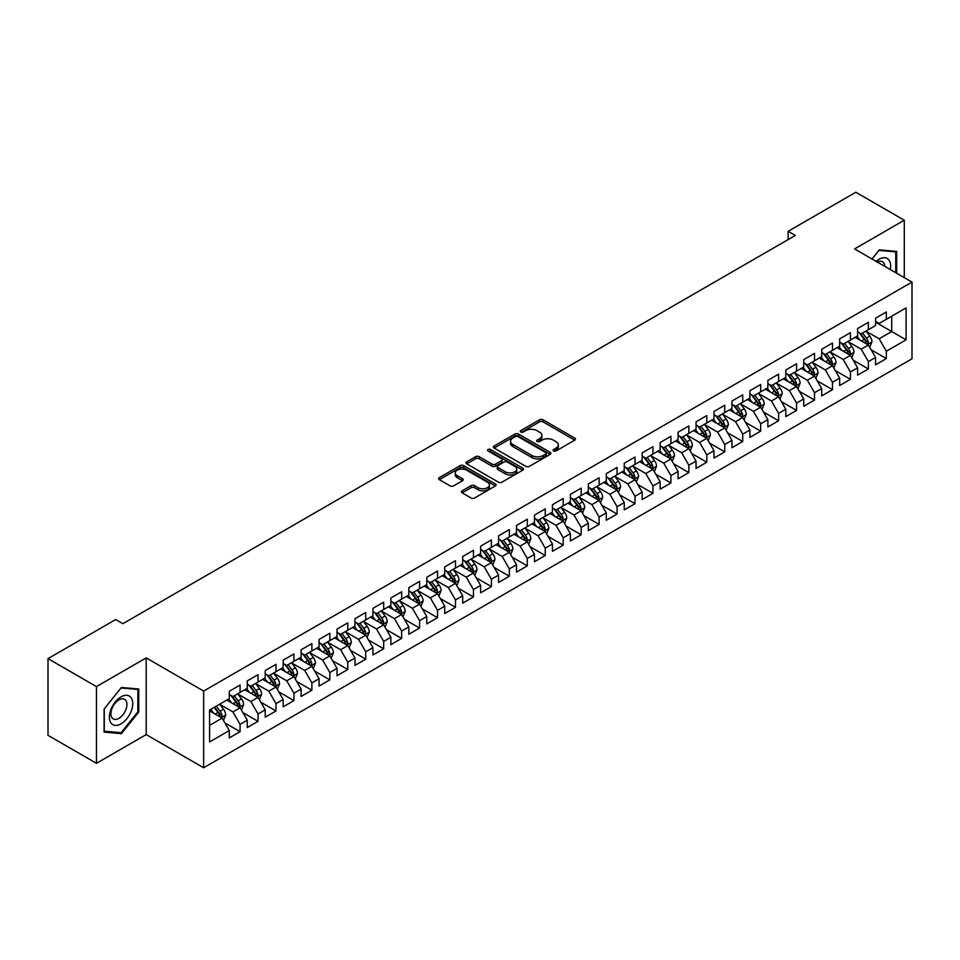 <?xml version="1.0" encoding="UTF-8"?>
<svg xmlns="http://www.w3.org/2000/svg" width="960" height="960" viewBox="0 0 960 960"><rect width="100%" height="100%" fill="white"/><g stroke="black" fill="none" stroke-linecap="round" stroke-linejoin="round"><path stroke-width="1.44" d="M553.56 450.96A1.74 1.008 0 0 0 556.032 450.96L574.752 440.148A2.496 1.44 0 0 0 575.484 439.128A2.496 1.44 0 0 0 574.752 438.12L543.036 419.808A2.496 1.44 0 0 0 539.508 419.808L520.788 430.608A1.74 1.008 0 0 0 520.272 431.328A1.74 1.008 0 0 0 520.788 432.036A1.74 1.008 0 0 0 523.26 432.036L525.672 430.632A7.98 4.608 0 0 1 536.952 430.632L539.592 432.168A7.98 4.608 0 0 1 541.932 435.42A7.98 4.608 0 0 1 539.592 438.672L537.18 440.076A1.74 1.008 0 0 0 536.664 440.784A1.74 1.008 0 0 0 537.18 441.492A1.74 1.008 0 0 0 539.64 441.492L542.064 440.1A7.98 4.608 0 0 1 553.344 440.1L555.984 441.624A7.98 4.608 0 0 1 558.324 444.876A7.98 4.608 0 0 1 555.984 448.14L553.56 449.532A1.74 1.008 0 0 0 553.056 450.252A1.74 1.008 0 0 0 553.56 450.96L553.56 449.532M462.156 490.812A2.496 1.44 0 0 0 461.424 491.832A2.496 1.44 0 0 0 462.156 492.84L471.048 497.988A2.496 1.44 0 0 0 474.576 497.988L495.372 485.976A2.496 1.44 0 0 0 496.104 484.956A2.496 1.44 0 0 0 495.372 483.948L463.656 465.636A2.496 1.44 0 0 0 460.128 465.636L439.332 477.636A2.496 1.44 0 0 0 438.612 478.656A2.496 1.44 0 0 0 439.332 479.676L450.084 485.88A2.496 1.44 0 0 0 453.612 485.88L462.504 480.744A2.496 1.44 0 0 0 463.236 479.724A2.496 1.44 0 0 0 462.504 478.704L457.176 475.632A6.66 3.852 0 0 1 455.22 472.908A6.66 3.852 0 0 1 459.336 469.356A6.66 3.852 0 0 1 466.608 470.184L487.488 482.244A6.66 3.852 0 0 1 489.432 484.956A6.66 3.852 0 0 1 485.328 488.52A6.66 3.852 0 0 1 478.056 487.68L474.576 485.676A2.496 1.44 0 0 0 471.048 485.676L462.156 490.812L462.156 492.84L471.048 487.752L471.048 485.676M96.468 686.604L96.468 763.308L146.196 734.592L146.196 657.9L96.468 686.604L48 658.62L115.68 619.548L122.856 623.7L795.312 235.452L788.136 231.312L788.136 239.604M146.196 657.9L203.64 691.068L912 282.096L912 358.788L203.64 767.76L203.64 691.068M904.284 277.644L904.284 220.224L854.556 248.928L912 282.096M904.284 220.224L855.816 192.24L788.136 231.312M525.852 466.344A2.496 1.44 0 0 0 529.38 466.344L550.164 454.344A2.496 1.44 0 0 0 550.896 453.324A2.496 1.44 0 0 0 550.164 452.304L518.448 433.992A2.496 1.44 0 0 0 514.932 433.992L494.136 446.004A2.496 1.44 0 0 0 493.404 447.012A2.496 1.44 0 0 0 494.136 448.032L525.852 466.344M488.76 451.332A1.74 1.008 0 0 1 490.524 451.584L490.524 449.508L522.768 468.12A2.496 1.44 0 0 1 523.5 469.14A2.496 1.44 0 0 1 522.768 470.16L501.972 482.16A2.496 1.44 0 0 1 498.456 482.16L466.74 463.848L475.632 458.748L475.632 456.684L466.74 461.82A2.496 1.44 0 0 0 466.008 462.84A2.496 1.44 0 0 0 466.74 463.848L466.74 461.82M475.632 458.748A2.496 1.44 0 0 1 479.16 458.748L479.16 456.684A2.496 1.44 0 0 0 475.632 456.684M479.16 456.684L492.024 464.112A2.496 1.44 0 0 0 495.54 464.112L501.444 460.704A2.496 1.44 0 0 0 502.176 459.684A2.496 1.44 0 0 0 501.444 458.664L488.052 450.936A1.74 1.008 0 0 1 487.548 450.216A1.74 1.008 0 0 1 488.628 449.292A1.74 1.008 0 0 1 490.524 449.508M875.556 322.212L891.72 331.536L891.72 316.2L906.072 307.908L886.332 319.308L886.332 311.94L875.556 318.168L875.556 325.524L868.38 329.664L868.38 322.308L857.604 328.524L857.604 335.892L850.428 340.032L850.428 332.676L839.652 338.892L839.652 346.248L832.476 350.4L832.476 343.032L821.7 349.26L821.7 356.616L814.524 360.756L814.524 353.4L803.748 359.616L803.748 366.984L796.572 371.124L796.572 363.768L785.796 369.984L785.796 377.34L778.62 381.492L778.62 374.136L767.856 380.352L767.856 387.708L760.668 391.848L760.668 384.492L749.904 390.708L749.904 398.076L742.716 402.216L742.716 394.86L731.952 401.076L731.952 408.432L724.764 412.584L724.764 405.228L714 411.444L714 418.8L706.812 422.94L706.812 415.584L696.048 421.8L696.048 429.168L688.86 433.308L688.86 425.952L678.096 432.168L678.096 439.524L670.908 443.676L670.908 436.32L660.144 442.536L660.144 449.892L652.956 454.032L652.956 446.676L642.192 452.892L642.192 460.26L635.016 464.4L635.016 457.044L624.24 463.26L624.24 470.616L617.064 474.768L617.064 467.412L606.288 473.628L606.288 480.984L599.112 485.136L599.112 477.768L588.336 483.984L588.336 491.352L581.16 495.492L581.16 488.136L570.384 494.352L570.384 501.708L563.208 505.86L563.208 498.504L552.432 504.72L552.432 512.076L545.256 516.228L545.256 508.86L534.48 515.088L534.48 522.444L527.304 526.584L527.304 519.228L516.528 525.444L516.528 532.8L509.352 536.952L509.352 529.596L498.576 535.812L498.576 543.168L491.4 547.32L491.4 539.952L480.624 546.18L480.624 553.536L473.448 557.676L473.448 550.32L462.672 556.536L462.672 563.892L455.496 568.044L455.496 560.688L444.72 566.904L444.72 574.26L437.544 578.412L437.544 571.044L426.78 577.272L426.78 584.628L419.592 588.768L419.592 581.412L408.828 587.628L408.828 594.984L401.64 599.136L401.64 591.78L390.876 597.996L390.876 605.352L383.688 609.504L383.688 602.136L372.924 608.364L372.924 615.72L365.736 619.86L365.736 612.504L354.972 618.72L354.972 626.088L347.784 630.228L347.784 622.872L337.02 629.088L337.02 636.444L329.832 640.596L329.832 633.228L319.068 639.456L319.068 646.812L311.88 650.952L311.88 643.596L301.116 649.812L301.116 657.18L293.928 661.32L293.928 653.964L283.164 660.18L283.164 667.536L275.988 671.688L275.988 664.32L265.212 670.548L265.212 677.904L258.036 682.044L258.036 674.688L247.26 680.904L247.26 688.272L240.084 692.412L240.084 685.056L229.308 691.272L229.308 698.628L209.568 710.028L209.568 741.948L229.308 730.548L222.132 718.116L209.568 710.856M906.072 307.908L906.072 339.828L886.332 351.228L879.144 338.784L866.136 331.272M871.164 349.824L886.332 358.584L886.332 351.228M886.332 358.584L875.556 364.8L875.556 357.444L868.38 361.584L861.192 349.152L848.184 341.64M853.212 360.192L868.38 368.952L868.38 361.584M868.38 368.952L857.604 375.168L857.604 367.812L850.428 371.952L843.252 359.52L830.232 352.008M835.26 370.56L850.428 379.308L850.428 371.952M850.428 379.308L839.652 385.536L839.652 378.168L832.476 382.32L825.3 369.876L812.28 362.364M817.308 380.916L832.476 389.676L832.476 382.32M832.476 389.676L821.7 395.892L821.7 388.536L814.524 392.688L807.348 380.244L794.328 372.732M799.356 391.284L814.524 400.044L814.524 392.688M814.524 400.044L803.748 406.26L803.748 398.904L796.572 403.044L789.396 390.612L776.376 383.1M781.404 401.652L796.572 410.4L796.572 403.044M796.572 410.4L785.796 416.628L785.796 409.26L778.62 413.412L771.444 400.968L758.424 393.456M763.452 412.008L778.62 420.768L778.62 413.412M778.62 420.768L767.856 426.984L767.856 419.628L760.668 423.78L753.492 411.336L740.472 403.824M745.5 422.376L760.668 431.136L760.668 423.78M760.668 431.136L749.904 437.352L749.904 429.996L742.716 434.136L735.54 421.704L722.52 414.192M727.548 432.744L742.716 441.492L742.716 434.136M742.716 441.492L731.952 447.72L731.952 440.352L724.764 444.504L717.588 432.06L704.568 424.548M709.596 443.1L724.764 451.86L724.764 444.504M724.764 451.86L714 458.076L714 450.72L706.812 454.872L699.636 442.428L686.616 434.916M691.644 453.468L706.812 462.228L706.812 454.872M706.812 462.228L696.048 468.444L696.048 461.088L688.86 465.228L681.684 452.796L668.664 445.284M673.692 463.836L688.86 472.584L688.86 465.228M688.86 472.584L678.096 478.812L678.096 471.444L670.908 475.596L663.732 463.164L650.712 455.64M655.74 474.192L670.908 482.952L670.908 475.596M670.908 482.952L660.144 489.168L660.144 481.812L652.956 485.964L645.78 473.52L632.772 466.008M637.788 484.56L652.956 493.32L652.956 485.964M652.956 493.32L642.192 499.536L642.192 492.18L635.016 496.32L627.828 483.888L614.82 476.376M619.836 494.928L635.016 503.688L635.016 496.32M635.016 503.688L624.24 509.904L624.24 502.548L617.064 506.688L609.876 494.256L596.868 486.732M601.896 505.284L617.064 514.044L617.064 506.688M617.064 514.044L606.288 520.26L606.288 512.904L599.112 517.056L591.924 504.612L578.916 497.1M583.944 515.652L599.112 524.412L599.112 517.056M599.112 524.412L588.336 530.628L588.336 523.272L581.16 527.412L573.972 514.98L560.964 507.468M565.992 526.02L581.16 534.78L581.16 527.412M581.16 534.78L570.384 540.996L570.384 533.64L563.208 537.78L556.02 525.348L543.012 517.824M548.04 536.376L563.208 545.136L563.208 537.78M563.208 545.136L552.432 551.352L552.432 543.996L545.256 548.148L538.068 535.704L525.06 528.192M530.088 546.744L545.256 555.504L545.256 548.148M545.256 555.504L534.48 561.72L534.48 554.364L527.304 558.504L520.116 546.072L507.108 538.56M512.136 557.112L527.304 565.872L527.304 558.504M527.304 565.872L516.528 572.088L516.528 564.732L509.352 568.872L502.164 556.44L489.156 548.916M494.184 567.468L509.352 576.228L509.352 568.872M509.352 576.228L498.576 582.444L498.576 575.088L491.4 579.24L484.224 566.796L471.204 559.284M476.232 577.836L491.4 586.596L491.4 579.24M491.4 586.596L480.624 592.812L480.624 585.456L473.448 589.596L466.272 577.164L453.252 569.652M458.28 588.204L473.448 596.964L473.448 589.596M473.448 596.964L462.672 603.18L462.672 595.824L455.496 599.964L448.32 587.532L435.3 580.008M440.328 598.572L455.496 607.32L455.496 599.964M455.496 607.32L444.72 613.548L444.72 606.18L437.544 610.332L430.368 597.888L417.348 590.376M422.376 608.928L437.544 617.688L437.544 610.332M437.544 617.688L426.78 623.904L426.78 616.548L419.592 620.688L412.416 608.256L399.396 600.744M404.424 619.296L419.592 628.056L419.592 620.688M419.592 628.056L408.828 634.272L408.828 626.916L401.64 631.056L394.464 618.624L381.444 611.112M386.472 629.664L401.64 638.412L401.64 631.056M401.64 638.412L390.876 644.64L390.876 637.272L383.688 641.424L376.512 628.98L363.492 621.468M368.52 640.02L383.688 648.78L383.688 641.424M383.688 648.78L372.924 654.996L372.924 647.64L365.736 651.78L358.56 639.348L345.54 631.836M350.568 650.388L365.736 659.148L365.736 651.78M365.736 659.148L354.972 665.364L354.972 658.008L347.784 662.148L340.608 649.716L327.588 642.204M332.616 660.756L347.784 669.504L347.784 662.148M347.784 669.504L337.02 675.732L337.02 668.364L329.832 672.516L322.656 660.072L309.636 652.56M314.664 671.112L329.832 679.872L329.832 672.516M329.832 679.872L319.068 686.088L319.068 678.732L311.88 682.884L304.704 670.44L291.684 662.928M296.712 681.48L311.88 690.24L311.88 682.884M311.88 690.24L301.116 696.456L301.116 689.1L293.928 693.24L286.752 680.808L273.744 673.296M278.76 691.848L293.928 700.596L293.928 693.24M293.928 700.596L283.164 706.824L283.164 699.456L275.988 703.608L268.8 691.164L255.792 683.652M260.808 702.204L275.988 710.964L275.988 703.608M275.988 710.964L265.212 717.18L265.212 709.824L258.036 713.976L250.848 701.532L237.84 694.02M242.868 712.572L258.036 721.332L258.036 713.976M258.036 721.332L247.26 727.548L247.26 720.192L240.084 724.332L232.896 711.9L219.888 704.388M224.916 722.94L240.084 731.688L240.084 724.332M240.084 731.688L229.308 737.916L229.308 730.548M229.308 694.488L232.896 696.564L240.084 692.412M209.568 725.376L222.132 718.116M247.26 684.12L250.848 686.196L258.036 682.044M232.896 711.9L240.084 707.748L226.8 700.08M247.26 720.192L240.084 707.748M265.212 673.752L268.8 675.828L275.988 671.688M250.848 701.532L258.036 697.392L244.752 689.724M265.212 709.824L258.036 697.392M283.164 663.396L286.752 665.472L293.928 661.32M268.8 691.164L275.988 687.024L262.704 679.356M283.164 699.456L275.988 687.024M301.116 653.028L304.704 655.104L311.88 650.952M286.752 680.808L293.928 676.656L280.644 668.988M301.116 689.1L293.928 676.656M319.068 642.66L322.656 644.736L329.832 640.596M304.704 670.44L311.88 666.3L298.596 658.62M319.068 678.732L311.88 666.3M337.02 632.304L340.608 634.368L347.784 630.228M322.656 660.072L329.832 655.932L316.548 648.264M337.02 668.364L329.832 655.932M354.972 621.936L358.56 624.012L365.736 619.86M340.608 649.716L347.784 645.564L334.5 637.896M354.972 658.008L347.784 645.564M372.924 611.568L376.512 613.644L383.688 609.504M358.56 639.348L365.736 635.208L352.452 627.528M372.924 647.64L365.736 635.208M390.876 601.212L394.464 603.276L401.64 599.136M376.512 628.98L383.688 624.84L370.404 617.172M390.876 637.272L383.688 624.84M408.828 590.844L412.416 592.92L419.592 588.768M394.464 618.624L401.64 614.472L388.356 606.804M408.828 626.916L401.64 614.472M426.78 580.476L430.368 582.552L437.544 578.412M412.416 608.256L419.592 604.116L406.308 596.436M426.78 616.548L419.592 604.116M444.72 570.12L448.32 572.184L455.496 568.044M430.368 597.888L437.544 593.748L424.26 586.08M444.72 606.18L437.544 593.748M462.672 559.752L466.272 561.828L473.448 557.676M448.32 587.532L455.496 583.38L442.212 575.712M462.672 595.824L455.496 583.38M480.624 549.384L484.224 551.46L491.4 547.32M466.272 577.164L473.448 573.024L460.164 565.344M480.624 585.456L473.448 573.024M498.576 539.028L502.164 541.092L509.352 536.952M484.224 566.796L491.4 562.656L478.116 554.988M498.576 575.088L491.4 562.656M516.528 528.66L520.116 530.736L527.304 526.584M502.164 556.44L509.352 552.288L496.068 544.62M516.528 564.732L509.352 552.288M534.48 518.292L538.068 520.368L545.256 516.228M520.116 546.072L527.304 541.92L514.02 534.252M534.48 554.364L527.304 541.92M552.432 507.936L556.02 510L563.208 505.86M538.068 535.704L545.256 531.564L531.972 523.896M552.432 543.996L545.256 531.564M570.384 497.568L573.972 499.644L581.16 495.492M556.02 525.348L563.208 521.196L549.924 513.528M570.384 533.64L563.208 521.196M588.336 487.2L591.924 489.276L599.112 485.136M573.972 514.98L581.16 510.828L567.876 503.16M588.336 523.272L581.16 510.828M606.288 476.844L609.876 478.908L617.064 474.768M591.924 504.612L599.112 500.472L585.828 492.804M606.288 512.904L599.112 500.472M624.24 466.476L627.828 468.552L635.016 464.4M609.876 494.256L617.064 490.104L603.78 482.436M624.24 502.548L617.064 490.104M642.192 456.108L645.78 458.184L652.956 454.032M627.828 483.888L635.016 479.736L621.72 472.068M642.192 492.18L635.016 479.736M660.144 445.752L663.732 447.816L670.908 443.676M645.78 473.52L652.956 469.38L639.672 461.712M660.144 481.812L652.956 469.38M678.096 435.384L681.684 437.46L688.86 433.308M663.732 463.164L670.908 459.012L657.624 451.344M678.096 471.444L670.908 459.012M696.048 425.016L699.636 427.092L706.812 422.94M681.684 452.796L688.86 448.644L675.576 440.976M696.048 461.088L688.86 448.644M714 414.66L717.588 416.724L724.764 412.584M699.636 442.428L706.812 438.288L693.528 430.62M714 450.72L706.812 438.288M731.952 404.292L735.54 406.368L742.716 402.216M717.588 432.06L724.764 427.92L711.48 420.252M731.952 440.352L724.764 427.92M749.904 393.924L753.492 396L760.668 391.848M735.54 421.704L742.716 417.552L729.432 409.884M749.904 429.996L742.716 417.552M767.856 383.556L771.444 385.632L778.62 381.492M753.492 411.336L760.668 407.196L747.384 399.528M767.856 419.628L760.668 407.196M785.796 373.2L789.396 375.276L796.572 371.124M771.444 400.968L778.62 396.828L765.336 389.16M785.796 409.26L778.62 396.828M803.748 362.832L807.348 364.908L814.524 360.756M789.396 390.612L796.572 386.46L783.288 378.792M803.748 398.904L796.572 386.46M821.7 352.464L825.3 354.54L832.476 350.4M807.348 380.244L814.524 376.104L801.24 368.436M821.7 388.536L814.524 376.104M839.652 342.108L843.252 344.172L850.428 340.032M825.3 369.876L832.476 365.736L819.192 358.068M839.652 378.168L832.476 365.736M857.604 331.74L861.192 333.816L868.38 329.664M843.252 359.52L850.428 355.368L837.144 347.7M857.604 367.812L850.428 355.368M875.556 321.372L879.144 323.448L886.332 319.308M861.192 349.152L868.38 345.012L855.096 337.332M875.556 357.444L868.38 345.012M48 658.62L48 735.324L96.468 763.308M146.196 734.592L203.64 767.76M879.144 338.784L891.72 331.536L906.072 339.828M896.652 273.24L896.652 251.424L879.324 249.876L871.992 258.996M138.744 712.092L138.744 689.004L121.416 687.456L104.1 709.008L104.1 732.096L121.416 733.644L138.744 712.092L137.844 711.576M554.256 451.2L555.984 450.204A7.98 4.608 0 0 0 558.324 446.952L558.324 444.876M541.932 435.42L541.932 437.496A7.98 4.608 0 0 1 539.592 440.748L537.876 441.744M574.752 438.12L574.752 440.148L543.036 421.872A2.496 1.44 0 0 0 539.508 421.872L521.484 432.288M550.14 454.356L518.448 436.068A2.496 1.44 0 0 0 514.932 436.068L494.172 448.056M545.76 454.032A1.74 1.008 0 0 0 546.276 453.324A1.74 1.008 0 0 0 545.76 452.616L517.92 436.536A1.74 1.008 0 0 0 515.46 436.536L512.904 438.012A7.98 4.608 0 0 0 510.564 441.264A7.98 4.608 0 0 0 512.904 444.528L531.936 455.508A7.98 4.608 0 0 0 543.204 455.508L545.76 454.032L545.76 456.108A1.74 1.008 0 0 0 546.276 455.4L546.276 453.324M510.564 441.264L510.564 443.34A7.98 4.608 0 0 0 512.904 446.592L512.904 444.528M545.76 456.108L543.204 457.584A7.98 4.608 0 0 1 531.936 457.584L512.904 446.592M479.16 458.748L492.024 466.176A2.496 1.44 0 0 0 495.54 466.176L501.444 462.768A2.496 1.44 0 0 0 502.176 461.76L502.176 459.684M490.524 451.584L522.732 470.184M505.368 471.816A6.66 3.852 0 0 0 512.628 472.644A6.66 3.852 0 0 0 516.744 469.092A6.66 3.852 0 0 0 514.8 466.368L507.444 462.12A2.496 1.44 0 0 0 503.916 462.12L498.012 465.528A2.496 1.44 0 0 0 497.28 466.548A2.496 1.44 0 0 0 498.012 467.568L505.368 471.816L505.368 473.88A6.66 3.852 0 0 0 512.628 474.72A6.66 3.852 0 0 0 516.744 471.168L516.744 469.092M497.28 466.548L497.28 468.624A2.496 1.44 0 0 0 498.012 469.644L498.012 467.568M505.368 473.88L498.012 469.644M489.432 484.956L489.432 487.032A6.66 3.852 0 0 1 485.328 490.596A6.66 3.852 0 0 1 478.056 489.756L474.576 487.752A2.496 1.44 0 0 0 471.048 487.752M455.22 472.908L455.22 474.984A6.66 3.852 0 0 0 457.176 477.696L457.176 475.632M462.48 480.756L457.176 477.696M495.372 483.948L495.372 485.976L463.656 467.7A2.496 1.44 0 0 0 460.128 467.7L439.368 479.688M119.592 732.588L121.416 733.644M869.712 347.304L871.932 341.88A6.732 3.888 -120 0 0 869.784 336.144L865.968 331.056M859.896 340.104L856.992 336.24M867.108 344.28L868.296 342.168A6.732 3.888 -120 0 0 866.376 338.112L862.56 333.024M860.388 333.348L865.092 339.636A3.432 1.98 60 0 1 865.716 340.668L868.296 342.168M859.2 332.664L864.216 339.36A6.732 3.888 60 0 1 866.148 343.404L866.28 343.8M851.76 357.672L853.98 352.236A6.732 3.888 -120 0 0 851.832 346.512L848.016 341.424M841.944 350.472L839.04 346.608M849.156 354.636L850.344 352.524A6.732 3.888 -120 0 0 848.424 348.48L844.608 343.392M842.436 343.704L847.14 349.992A3.432 1.98 60 0 1 847.764 351.036L850.344 352.524M841.248 343.02L846.264 349.728A6.732 3.888 60 0 1 848.196 353.772L848.328 354.156M833.808 368.04L836.028 362.604A6.732 3.888 -120 0 0 833.88 356.88L830.064 351.78M823.992 360.84L821.088 356.964M831.204 365.004L832.392 362.892A6.732 3.888 -120 0 0 830.472 358.848L826.656 353.76M824.484 354.072L829.188 360.36A3.432 1.98 60 0 1 829.812 361.404L832.392 362.892M823.296 353.388L828.312 360.084A6.732 3.888 60 0 1 830.244 364.14L830.376 364.524M890.28 269.556A16.5 9.528 120 0 0 889.08 260.196A16.5 9.528 120 0 0 876.096 261.372M884.82 266.4A11.292 6.528 120 0 0 883.764 262.932A11.292 6.528 120 0 0 882.492 261.756A11.292 6.528 120 0 0 877.308 262.068M872.028 259.02L878.964 250.392L895.752 251.892L895.752 272.712M894.636 251.244L895.752 251.892M110.952 722.916A16.5 9.528 120 0 0 126.9 718.644A16.5 9.528 120 0 0 131.172 697.776A16.5 9.528 120 0 0 115.224 702.048A16.5 9.528 120 0 0 110.952 722.916M112.02 717.72A11.292 6.528 120 0 0 113.292 718.896A11.292 6.528 120 0 0 123.804 713.628A11.292 6.528 120 0 0 125.856 700.512A11.292 6.528 120 0 0 124.584 699.336A11.292 6.528 120 0 0 114.072 704.604A11.292 6.528 120 0 0 112.02 717.72M121.068 687.96L137.844 689.46L137.844 711.84L121.068 732.72L104.28 731.22L104.28 708.84L121.032 687.948M136.74 688.824L137.844 689.46M815.856 378.396L818.076 372.972A6.732 3.888 -120 0 0 815.928 367.236L812.112 362.148M806.04 371.196L803.136 367.332M813.252 375.372L814.44 373.26A6.732 3.888 -120 0 0 812.52 369.204L808.704 364.116M806.532 364.44L811.236 370.728A3.432 1.98 60 0 1 811.86 371.76L814.44 373.26M805.344 363.756L810.36 370.452A6.732 3.888 60 0 1 812.292 374.496L812.424 374.892M797.904 388.764L800.124 383.328A6.732 3.888 -120 0 0 797.976 377.604L794.16 372.516M788.088 381.564L785.196 377.7M795.3 385.728L796.5 383.616A6.732 3.888 -120 0 0 794.568 379.572L790.752 374.484M788.58 374.796L793.284 381.084A3.432 1.98 60 0 1 793.908 382.128L796.5 383.616M787.392 374.112L792.42 380.82A6.732 3.888 60 0 1 794.34 384.864L794.472 385.248M779.952 399.132L782.172 393.696A6.732 3.888 -120 0 0 780.024 387.972L776.22 382.884M770.136 391.932L767.244 388.056M777.348 396.096L778.548 393.984A6.732 3.888 -120 0 0 776.616 389.94L772.8 384.852M770.628 385.164L775.332 391.452A3.432 1.98 60 0 1 775.956 392.496L778.548 393.984M769.44 384.48L774.468 391.176A6.732 3.888 60 0 1 776.388 395.232L776.52 395.616M762 409.488L764.22 404.064A6.732 3.888 -120 0 0 762.072 398.328L758.268 393.24M752.184 402.3L749.292 398.424M759.408 406.464L760.596 404.352A6.732 3.888 -120 0 0 758.664 400.308L754.848 395.208M752.676 395.532L757.38 401.82A3.432 1.98 60 0 1 758.004 402.852L760.596 404.352M751.488 394.848L756.516 401.544A6.732 3.888 60 0 1 758.436 405.588L758.568 405.984M744.048 419.856L746.268 414.42A6.732 3.888 -120 0 0 744.12 408.696L740.316 403.608M734.232 412.656L731.34 408.792M741.456 416.82L742.644 414.708A6.732 3.888 -120 0 0 740.712 410.664L736.896 405.576M734.724 405.888L739.44 412.176A3.432 1.98 60 0 1 740.052 413.22L742.644 414.708M733.536 405.204L738.564 411.912A6.732 3.888 60 0 1 740.484 415.956L740.628 416.34M726.096 430.224L728.316 424.788A6.732 3.888 -120 0 0 726.168 419.064L722.364 413.976M716.28 423.024L713.388 419.148M723.504 427.188L724.692 425.076A6.732 3.888 -120 0 0 722.76 421.032L718.944 415.944M716.772 416.256L721.488 422.544A3.432 1.98 60 0 1 722.1 423.588L724.692 425.076M715.584 415.572L720.612 422.28A6.732 3.888 60 0 1 722.532 426.324L722.676 426.708M708.144 440.58L710.364 435.156A6.732 3.888 -120 0 0 708.228 429.42L704.412 424.332M698.328 433.392L695.436 429.516M705.552 437.556L706.74 435.444A6.732 3.888 -120 0 0 704.808 431.4L701.004 426.3M698.82 426.624L703.536 432.912A3.432 1.98 60 0 1 704.16 433.944L706.74 435.444M697.644 425.94L702.66 432.636A6.732 3.888 60 0 1 704.58 436.68L704.724 437.076M690.192 450.948L692.412 445.524A6.732 3.888 -120 0 0 690.276 439.788L686.46 434.7M680.376 443.748L677.484 439.884M687.6 447.912L688.788 445.8A6.732 3.888 -120 0 0 686.856 441.756L683.052 436.668M680.868 436.98L685.584 443.268A3.432 1.98 60 0 1 686.208 444.312L688.788 445.8M679.692 436.308L684.708 443.004A6.732 3.888 60 0 1 686.628 447.048L686.772 447.444M672.24 461.316L674.472 455.88A6.732 3.888 -120 0 0 672.324 450.156L668.508 445.068M662.424 454.116L659.532 450.24M669.648 458.28L670.836 456.168A6.732 3.888 -120 0 0 668.904 452.124L665.1 447.036M662.916 447.348L667.632 453.636A3.432 1.98 60 0 1 668.256 454.68L670.836 456.168M661.74 446.664L666.756 453.372A6.732 3.888 60 0 1 668.676 457.416L668.82 457.8M654.288 471.672L656.52 466.248A6.732 3.888 -120 0 0 654.372 460.512L650.556 455.424M644.472 464.484L641.58 460.608M651.696 468.648L652.884 466.536A6.732 3.888 -120 0 0 650.952 462.492L647.148 457.392M644.964 457.716L649.68 464.004A3.432 1.98 60 0 1 650.304 465.048L652.884 466.536M643.788 457.032L648.804 463.728A6.732 3.888 60 0 1 650.724 467.772L650.868 468.168M636.336 482.04L638.568 476.616A6.732 3.888 -120 0 0 636.42 470.88L632.604 465.792M626.532 474.84L623.628 470.976M633.744 479.004L634.932 476.892A6.732 3.888 -120 0 0 633.012 472.848L629.196 467.76M627.012 468.072L631.728 474.36A3.432 1.98 60 0 1 632.352 475.404L634.932 476.892M625.836 467.4L630.852 474.096A6.732 3.888 60 0 1 632.772 478.14L632.916 478.536M618.384 492.408L620.616 486.972A6.732 3.888 -120 0 0 618.468 481.248L614.652 476.16M608.58 485.208L605.676 481.332M615.792 489.372L616.98 487.26A6.732 3.888 -120 0 0 615.06 483.216L611.244 478.128M609.06 478.44L613.776 484.728A3.432 1.98 60 0 1 614.4 485.772L616.98 487.26M607.884 477.756L612.9 484.464A6.732 3.888 60 0 1 614.832 488.508L614.964 488.892M600.432 502.776L602.664 497.34A6.732 3.888 -120 0 0 600.516 491.616L596.7 486.516M590.628 495.576L587.724 491.7M597.84 499.74L599.028 497.628A6.732 3.888 -120 0 0 597.108 493.584L593.292 488.484M591.108 488.808L595.824 495.096A3.432 1.98 60 0 1 596.448 496.14L599.028 497.628M589.932 488.124L594.948 494.82A6.732 3.888 60 0 1 596.88 498.864L597.012 499.26M582.48 513.132L584.712 507.708A6.732 3.888 -120 0 0 582.564 501.972L578.748 496.884M572.676 505.932L569.772 502.068M579.888 510.096L581.076 507.984A6.732 3.888 -120 0 0 579.156 503.94L575.34 498.852M573.156 499.176L577.872 505.452A3.432 1.98 60 0 1 578.496 506.496L581.076 507.984M571.98 498.492L576.996 505.188A6.732 3.888 60 0 1 578.928 509.232L579.06 509.628M564.528 523.5L566.76 518.064A6.732 3.888 -120 0 0 564.612 512.34L560.796 507.252M554.724 516.3L551.82 512.424M561.936 520.464L563.124 518.352A6.732 3.888 -120 0 0 561.204 514.308L557.388 509.22M555.216 509.532L559.92 515.82A3.432 1.98 60 0 1 560.544 516.864L563.124 518.352M554.028 508.848L559.044 515.556A6.732 3.888 60 0 1 560.976 519.6L561.108 519.984M546.576 533.868L548.808 528.432A6.732 3.888 -120 0 0 546.66 522.708L542.844 517.608M536.772 526.668L533.868 522.792M543.984 530.832L545.172 528.72A6.732 3.888 -120 0 0 543.252 524.676L539.436 519.576M537.264 519.9L541.968 526.188A3.432 1.98 60 0 1 542.592 527.232L545.172 528.72M536.076 519.216L541.092 525.912A6.732 3.888 60 0 1 543.024 529.956L543.156 530.352M528.636 544.224L530.856 538.8A6.732 3.888 -120 0 0 528.708 533.064L524.892 527.976M518.82 537.024L515.916 533.16M526.032 541.188L527.22 539.088A6.732 3.888 -120 0 0 525.3 535.032L521.484 529.944M519.312 530.268L524.016 536.544A3.432 1.98 60 0 1 524.64 537.588L527.22 539.088M518.124 529.584L523.14 536.28A6.732 3.888 60 0 1 525.072 540.324L525.204 540.72M510.684 554.592L512.904 549.156A6.732 3.888 -120 0 0 510.756 543.432L506.94 538.344M500.868 547.392L497.964 543.528M508.08 551.556L509.268 549.444A6.732 3.888 -120 0 0 507.348 545.4L503.532 540.312M501.36 540.624L506.064 546.912A3.432 1.98 60 0 1 506.688 547.956L509.268 549.444M500.172 539.94L505.188 546.648A6.732 3.888 60 0 1 507.12 550.692L507.252 551.076M492.732 564.96L494.952 559.524A6.732 3.888 -120 0 0 492.804 553.8L488.988 548.7M482.916 557.76L480.012 553.884M490.128 561.924L491.316 559.812A6.732 3.888 -120 0 0 489.396 555.768L485.58 550.668M483.408 550.992L488.112 557.28A3.432 1.98 60 0 1 488.736 558.324L491.316 559.812M482.22 550.308L487.236 557.004A6.732 3.888 60 0 1 489.168 561.06L489.3 561.444M474.78 575.316L477 569.892A6.732 3.888 -120 0 0 474.852 564.156L471.036 559.068M464.964 568.116L462.06 564.252M472.176 572.292L473.364 570.18A6.732 3.888 -120 0 0 471.444 566.124L467.628 561.036M465.456 561.36L470.16 567.648A3.432 1.98 60 0 1 470.784 568.68L473.364 570.18M464.268 560.676L469.284 567.372A6.732 3.888 60 0 1 471.216 571.416L471.348 571.812M456.828 585.684L459.048 580.248A6.732 3.888 -120 0 0 456.9 574.524L453.084 569.436M447.012 578.484L444.108 574.62M454.224 582.648L455.424 580.536A6.732 3.888 -120 0 0 453.492 576.492L449.676 571.404M447.504 571.716L452.208 578.004A3.432 1.98 60 0 1 452.832 579.048L455.424 580.536M446.316 571.032L451.344 577.74A6.732 3.888 60 0 1 453.264 581.784L453.396 582.168M438.876 596.052L441.096 590.616A6.732 3.888 -120 0 0 438.948 584.892L435.144 579.792M429.06 588.852L426.168 584.976M436.272 593.016L437.472 590.904A6.732 3.888 -120 0 0 435.54 586.86L431.724 581.772M429.552 582.084L434.256 588.372A3.432 1.98 60 0 1 434.88 589.416L437.472 590.904M428.364 581.4L433.392 588.096A6.732 3.888 60 0 1 435.312 592.152L435.444 592.536M420.924 606.408L423.144 600.984A6.732 3.888 -120 0 0 420.996 595.248L417.192 590.16M411.108 599.208L408.216 595.344M418.32 603.384L419.52 601.272A6.732 3.888 -120 0 0 417.588 597.216L413.772 592.128M411.6 592.452L416.304 598.74A3.432 1.98 60 0 1 416.928 599.772L419.52 601.272M410.412 591.768L415.44 598.464A6.732 3.888 60 0 1 417.36 602.508L417.492 602.904M402.972 616.776L405.192 611.34A6.732 3.888 -120 0 0 403.044 605.616L399.24 600.528M393.156 609.576L390.264 605.712M400.38 613.74L401.568 611.628A6.732 3.888 -120 0 0 399.636 607.584L395.82 602.496M393.648 602.808L398.364 609.096A3.432 1.98 60 0 1 398.976 610.14L401.568 611.628M392.46 602.124L397.488 608.832A6.732 3.888 60 0 1 399.408 612.876L399.54 613.26M385.02 627.144L387.24 621.708A6.732 3.888 -120 0 0 385.092 615.984L381.288 610.884M375.204 619.944L372.312 616.068M382.428 624.108L383.616 621.996A6.732 3.888 -120 0 0 381.684 617.952L377.868 612.864M375.696 613.176L380.412 619.464A3.432 1.98 60 0 1 381.024 620.508L383.616 621.996M374.508 612.492L379.536 619.188A6.732 3.888 60 0 1 381.456 623.244L381.6 623.628M367.068 637.5L369.288 632.076A6.732 3.888 -120 0 0 367.152 626.34L363.336 621.252M357.252 630.3L354.36 626.436M364.476 634.476L365.664 632.364A6.732 3.888 -120 0 0 363.732 628.308L359.916 623.22M357.744 623.544L362.46 629.832A3.432 1.98 60 0 1 363.084 630.864L365.664 632.364M356.556 622.86L361.584 629.556A6.732 3.888 60 0 1 363.504 633.6L363.648 633.996M349.116 647.868L351.336 642.432A6.732 3.888 -120 0 0 349.2 636.708L345.384 631.62M339.3 640.668L336.408 636.804M346.524 644.832L347.712 642.72A6.732 3.888 -120 0 0 345.78 638.676L341.976 633.588M339.792 633.9L344.508 640.188A3.432 1.98 60 0 1 345.132 641.232L347.712 642.72M338.616 633.216L343.632 639.924A6.732 3.888 60 0 1 345.552 643.968L345.696 644.352M331.164 658.236L333.396 652.8A6.732 3.888 -120 0 0 331.248 647.076L327.432 641.976M321.348 651.036L318.456 647.16M328.572 655.2L329.76 653.088A6.732 3.888 -120 0 0 327.828 649.044L324.024 643.956M321.84 644.268L326.556 650.556A3.432 1.98 60 0 1 327.18 651.6L329.76 653.088M320.664 643.584L325.68 650.28A6.732 3.888 60 0 1 327.6 654.336L327.744 654.72M313.212 668.592L315.444 663.168A6.732 3.888 -120 0 0 313.296 657.432L309.48 652.344M303.396 661.392L300.504 657.528M310.62 665.568L311.808 663.456A6.732 3.888 -120 0 0 309.876 659.4L306.072 654.312M303.888 654.636L308.604 660.924A3.432 1.98 60 0 1 309.228 661.956L311.808 663.456M302.712 653.952L307.728 660.648A6.732 3.888 60 0 1 309.648 664.692L309.792 665.088M295.26 678.96L297.492 673.524A6.732 3.888 -120 0 0 295.344 667.8L291.528 662.712M285.456 671.76L282.552 667.896M292.668 675.924L293.856 673.812A6.732 3.888 -120 0 0 291.924 669.768L288.12 664.68M285.936 664.992L290.652 671.28A3.432 1.98 60 0 1 291.276 672.324L293.856 673.812M284.76 664.308L289.776 671.016A6.732 3.888 60 0 1 291.696 675.06L291.84 675.444M277.308 689.328L279.54 683.892A6.732 3.888 -120 0 0 277.392 678.168L273.576 673.08M267.504 682.128L264.6 678.252M274.716 686.292L275.904 684.18A6.732 3.888 -120 0 0 273.984 680.136L270.168 675.048M267.984 675.36L272.7 681.648A3.432 1.98 60 0 1 273.324 682.692L275.904 684.18M266.808 674.676L271.824 681.372A6.732 3.888 60 0 1 273.756 685.428L273.888 685.812M259.356 699.684L261.588 694.26A6.732 3.888 -120 0 0 259.44 688.524L255.624 683.436M249.552 692.484L246.648 688.62M256.764 696.66L257.952 694.548A6.732 3.888 -120 0 0 256.032 690.492L252.216 685.404M250.032 685.728L254.748 692.016A3.432 1.98 60 0 1 255.372 693.048L257.952 694.548M248.856 685.044L253.872 691.74A6.732 3.888 60 0 1 255.804 695.784L255.936 696.18M241.404 710.052L243.636 704.616A6.732 3.888 -120 0 0 241.488 698.892L237.672 693.804M231.6 702.852L228.696 698.988M238.812 707.016L240 704.904A6.732 3.888 -120 0 0 238.08 700.86L234.264 695.772M232.08 696.084L236.796 702.372A3.432 1.98 60 0 1 237.42 703.416L240 704.904M230.904 695.4L235.92 702.108A6.732 3.888 60 0 1 237.852 706.152L237.984 706.536M223.452 720.42L225.684 714.984A6.732 3.888 -120 0 0 223.536 709.26L219.72 704.172M213.648 713.22L210.744 709.344M220.86 717.384L222.048 715.272A6.732 3.888 -120 0 0 220.128 711.228L216.312 706.14M214.62 707.112L218.844 712.74A3.432 1.98 60 0 1 219.468 713.784L222.048 715.272M214.152 707.376L217.968 712.464A6.732 3.888 60 0 1 219.9 716.52L220.032 716.904M555.984 450.204L555.984 448.14M537.18 441.492L537.18 440.076M539.592 440.748L539.592 438.672M520.788 432.036L520.788 430.608M539.508 421.872L539.508 419.808M543.036 421.872L543.036 419.808M494.136 448.032L494.136 446.004M514.932 436.068L514.932 433.992M518.448 436.068L518.448 433.992M550.164 454.344L550.164 452.304M531.936 457.584L531.936 455.508M543.204 457.584L543.204 455.508M492.024 466.176L492.024 464.112M495.54 466.176L495.54 464.112M501.444 462.768L501.444 460.704M522.768 470.16L522.768 468.12M474.576 487.752L474.576 485.676M478.056 489.756L478.056 487.68M462.504 480.744L462.504 478.704M439.332 479.676L439.332 477.636M460.128 467.7L460.128 465.636M463.656 467.7L463.656 465.636M867.54 344.52L871.884 342.012M866.376 338.112L869.784 336.144M861.408 340.98L864.216 339.36M849.588 354.888L853.932 352.368M848.424 348.48L851.832 346.512M843.456 351.348L846.264 349.728M831.636 365.244L835.98 362.736M830.472 358.848L833.88 356.88M825.504 361.716L828.312 360.084M813.684 375.612L818.028 373.104M812.52 369.204L815.928 367.236M807.552 372.072L810.36 370.452M795.732 385.98L800.088 383.46M794.568 379.572L797.976 377.604M789.6 382.44L792.42 380.82M777.78 396.336L782.136 393.828M776.616 389.94L780.024 387.972M771.648 392.808L774.468 391.176M759.828 406.704L764.184 404.196M758.664 400.308L762.072 398.328M753.696 403.164L756.516 401.544M741.876 417.072L746.232 414.552M740.712 410.664L744.12 408.696M735.744 413.532L738.564 411.912M723.924 427.428L728.28 424.92M722.76 421.032L726.168 419.064M717.804 423.9L720.612 422.28M705.972 437.796L710.328 435.288M704.808 431.4L708.228 429.42M699.852 434.256L702.66 432.636M688.02 448.164L692.376 445.644M686.856 441.756L690.276 439.788M681.9 444.624L684.708 443.004M670.068 458.52L674.424 456.012M668.904 452.124L672.324 450.156M663.948 454.992L666.756 453.372M652.116 468.888L656.472 466.38M650.952 462.492L654.372 460.512M645.996 465.348L648.804 463.728M634.164 479.256L638.52 476.736M633.012 472.848L636.42 470.88M628.044 475.716L630.852 474.096M616.212 489.624L620.568 487.104M615.06 483.216L618.468 481.248M610.092 486.084L612.9 484.464M598.26 499.98L602.616 497.472M597.108 493.584L600.516 491.616M592.14 496.44L594.948 494.82M580.308 510.348L584.664 507.828M579.156 503.94L582.564 501.972M574.188 506.808L576.996 505.188M562.356 520.716L566.712 518.196M561.204 514.308L564.612 512.34M556.236 517.176L559.044 515.556M544.404 531.072L548.76 528.564M543.252 524.676L546.66 522.708M538.284 527.544L541.092 525.912M526.464 541.44L530.808 538.92M525.3 535.032L528.708 533.064M520.332 537.9L523.14 536.28M508.512 551.808L512.856 549.288M507.348 545.4L510.756 543.432M502.38 548.268L505.188 546.648M490.56 562.164L494.904 559.656M489.396 555.768L492.804 553.8M484.428 558.636L487.236 557.004M472.608 572.532L476.952 570.012M471.444 566.124L474.852 564.156M466.476 568.992L469.284 567.372M454.656 582.9L459 580.38M453.492 576.492L456.9 574.524M448.524 579.36L451.344 577.74M436.704 593.256L441.06 590.748M435.54 586.86L438.948 584.892M430.572 589.728L433.392 588.096M418.752 603.624L423.108 601.116M417.588 597.216L420.996 595.248M412.62 600.084L415.44 598.464M400.8 613.992L405.156 611.472M399.636 607.584L403.044 605.616M394.668 610.452L397.488 608.832M382.848 624.348L387.204 621.84M381.684 617.952L385.092 615.984M376.716 620.82L379.536 619.188M364.896 634.716L369.252 632.208M363.732 628.308L367.152 626.34M358.776 631.176L361.584 629.556M346.944 645.084L351.3 642.564M345.78 638.676L349.2 636.708M340.824 641.544L343.632 639.924M328.992 655.44L333.348 652.932M327.828 649.044L331.248 647.076M322.872 651.912L325.68 650.28M311.04 665.808L315.396 663.3M309.876 659.4L313.296 657.432M304.92 662.268L307.728 660.648M293.088 676.176L297.444 673.656M291.924 669.768L295.344 667.8M286.968 672.636L289.776 671.016M275.136 686.532L279.492 684.024M273.984 680.136L277.392 678.168M269.016 683.004L271.824 681.372M257.184 696.9L261.54 694.392M256.032 690.492L259.44 688.524M251.064 693.36L253.872 691.74M239.232 707.268L243.588 704.748M238.08 700.86L241.488 698.892M233.112 703.728L235.92 702.108M221.28 717.624L225.636 715.116M220.128 711.228L223.536 709.26M215.16 714.096L217.968 712.464"/></g></svg>
